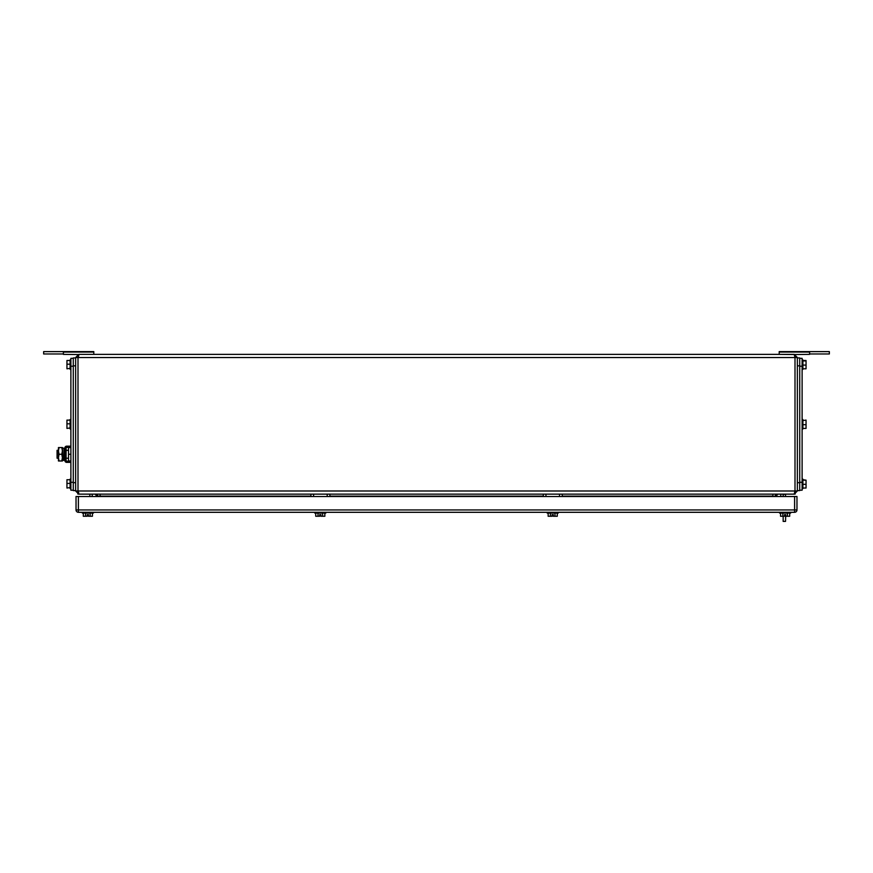 <?xml version="1.0" encoding="UTF-8"?>
<svg xmlns="http://www.w3.org/2000/svg" width="873" height="873" viewBox="0 0 873 873"><rect width="100%" height="100%" fill="white"/><g stroke="black" fill="none" stroke-linecap="round" stroke-linejoin="round"><path stroke-width="1.31" d="M78.788 492.961L78.003 490.986L75.635 490.986L78.788 494.14L75.635 490.986L75.635 357.537L78.788 354.373L78.003 357.537L78.788 355.562M794.845 492.852L794.212 494.14L78.788 494.14L78.003 490.986L78.003 357.537L78.788 354.373L794.212 354.373L794.997 357.537L75.635 357.537M78.788 494.14L77.784 493.987L78.788 494.14L78.003 490.986L794.997 490.986L794.997 357.537L797.365 357.537L797.365 490.986L794.212 494.14L794.997 490.986L797.365 490.986M794.845 355.671L794.212 354.373L797.365 357.537M97.743 496.508L97.743 496.115A1.975 1.975 0 0 0 95.768 494.14A1.975 1.975 0 0 1 97.743 496.115L310.93 496.115M777.232 494.14A1.975 1.975 0 0 0 775.257 496.115A1.975 1.975 0 0 1 777.232 494.14A1.975 1.975 0 0 0 775.257 496.115L775.257 496.508M96.794 496.508L95.375 494.14M89.843 496.508L89.843 494.14L92.211 494.14L92.211 496.508M780.789 494.14L780.789 496.508M776.206 496.508L777.625 494.14M783.157 496.508L783.157 494.544L785.525 494.14M783.157 516.259L783.157 521.388L785.525 521.388L785.722 514.677L784.532 514.677L784.532 516.259L782.852 516.259L782.852 513.095M785.525 494.544L785.525 496.508M779.207 352.059L809.609 352.059L809.609 354.373L795.216 354.536L779.207 354.373L779.207 351.612L829.35 351.612L829.35 353.98L809.609 353.98M63.391 353.98L43.65 353.98L43.65 351.612L93.793 351.612L93.793 354.373M77.784 354.536L63.391 354.373L63.391 351.612M93.793 352.059L63.391 352.059M806.052 420.109L802.898 420.557M73.267 358.323L70.888 358.323L70.888 490.2L73.267 490.2M75.635 357.93L73.267 357.93L73.267 490.593L75.635 490.593M70.888 419.52L70.102 419.52L70.102 429.003L70.888 429.003M66.948 428.414L70.102 427.966M70.102 423.82L66.948 423.82L66.948 420.109L70.102 420.109M66.948 423.82L66.948 427.966M70.888 479.146L70.102 479.146L70.102 488.618L70.888 488.618M66.948 488.029L70.102 487.581M70.102 483.435L66.948 483.435L66.948 479.724L70.102 479.724M66.948 483.435L66.948 487.581M66.948 368.799L70.102 368.351M70.888 359.905L70.102 359.905L70.102 369.377L70.888 369.377M70.102 364.194L66.948 364.194L66.948 360.494L70.102 360.494M66.948 364.194L66.948 368.351M799.733 490.2L802.112 490.2L802.112 358.323L799.733 358.323M797.365 490.593L799.733 490.593L799.733 357.93L797.365 357.93M802.112 488.618L802.898 488.618L802.898 479.146L802.112 479.146M802.898 488.029L806.052 488.029L806.052 480.172L802.898 480.172M802.898 484.329L806.052 484.329M806.052 480.172L802.898 479.724M802.112 369.377L802.898 369.377L802.898 359.905L802.112 359.905M802.898 368.799L806.052 368.799L806.052 360.931L802.898 360.931M802.898 365.089L806.052 365.089M806.052 360.494L802.898 360.494L806.052 360.931M802.112 429.003L802.898 429.003L802.898 419.52L802.112 419.52M802.898 428.414L806.052 428.414L806.052 420.557M802.898 424.704L806.052 424.704M313.614 494.14L313.614 496.508M327.2 494.14L327.2 496.508M310.93 494.14L310.93 496.508M329.885 494.14L329.885 496.508M545.963 494.14L545.963 496.508M559.538 494.14L559.538 496.508M543.279 494.14L543.279 496.508M562.223 494.14L562.223 496.508M70.888 454.266L68.52 454.266L68.52 447.554L70.888 447.554M68.52 454.266L68.52 460.977L70.888 460.977M57.072 458.216L58.447 458.216L58.447 450.315L57.072 450.315L57.072 458.216M62.474 458.216L62.474 450.315M63.98 450.315L64.897 450.315M66.075 450.315L68.52 450.315M63.98 458.216L64.897 458.216M66.075 458.216L68.52 458.216M58.447 457.758L58.447 460.977L59.048 460.977L58.447 457.758L59.048 454.266L61.797 454.266L62.398 450.915L62.398 460.977L59.048 460.977M58.447 447.554L59.048 447.554L58.447 447.554L58.447 457.627M62.398 447.554L62.398 450.915L61.797 447.554L62.398 447.554L59.048 447.554L58.447 450.915L59.048 454.266M62.398 457.627L61.797 454.266M61.797 460.977L62.398 457.758M64.897 447.958L66.075 447.958A0.6 0.6 0 0 1 66.675 447.358L70.026 447.358L70.026 446.168L66.675 446.168A1.79 1.79 0 0 0 64.897 447.958L64.897 460.573L66.075 460.573A0.6 0.6 0 0 0 66.675 461.173L70.026 461.173L70.026 462.363L66.675 462.363A1.79 1.79 0 0 1 64.897 460.573M66.075 447.958L66.075 460.573M62.474 449.846L62.856 460.508L62.474 449.846M62.856 460.508L63.98 460.267L63.98 448.264L62.856 448.024M794.605 512.309L78.395 512.309A2.368 2.368 0 0 1 76.027 509.941L76.027 496.508L78.395 496.508L78.395 509.941L794.605 509.941L794.605 512.309A2.368 2.368 0 0 0 796.973 509.941A2.368 2.368 0 0 1 794.605 512.309M794.605 496.508L796.973 496.508L796.973 509.941L794.605 509.941L794.605 496.508L78.395 496.508M82.346 512.309L82.346 513.095L93.4 513.095L93.4 512.309M83.306 513.095L83.306 516.259L85.587 516.259L85.587 513.095M92.429 513.095L92.429 516.259L88.468 516.259L88.468 514.677L87.278 514.677L87.278 516.259L85.587 516.259M90.148 516.259L90.148 513.095M779.6 512.309L779.6 513.095L790.654 513.095L790.654 512.309M780.571 513.095L780.571 516.259L782.852 516.259M784.532 514.677L785.722 514.677L785.722 516.259L787.413 516.259L787.413 513.095M789.694 513.095L789.694 516.259L787.413 516.259M88.468 514.677L87.278 514.677M320.882 514.677L319.693 514.677L320.882 514.677L320.882 516.259L322.574 516.259L322.574 513.095M553.307 514.677L552.118 514.677L553.307 514.677L553.307 516.259L554.988 516.259L554.988 513.095M314.76 512.309L314.76 513.095L325.815 513.095L325.815 512.309M315.731 513.095L315.731 516.259L318.012 516.259L318.012 513.095M318.012 516.259L319.693 516.259L319.693 514.677M324.854 513.095L324.854 516.259L322.574 516.259M547.185 512.309L547.185 513.095L558.24 513.095L558.24 512.309M548.146 513.095L548.146 516.259L550.427 516.259L550.427 513.095M550.427 516.259L552.118 516.259L552.118 514.677M557.269 513.095L557.269 516.259L554.988 516.259M100.111 494.14L100.111 496.508M329.885 496.115L543.279 496.115M562.223 496.115L772.889 496.115L772.889 494.14M772.889 496.508L775.257 496.115M70.888 482.3L73.267 482.3M70.888 366.224L73.267 366.224M73.267 482.693L75.635 482.693M73.267 365.831L75.635 365.831M802.112 482.3L799.733 482.3M802.112 366.224L799.733 366.224M799.733 482.693L797.365 482.693M799.733 365.831L797.365 365.831M78.395 509.941L78.395 512.309A2.368 2.368 0 0 1 76.027 509.941L78.395 509.941M794.212 494.14L795.216 493.987"/></g></svg>
